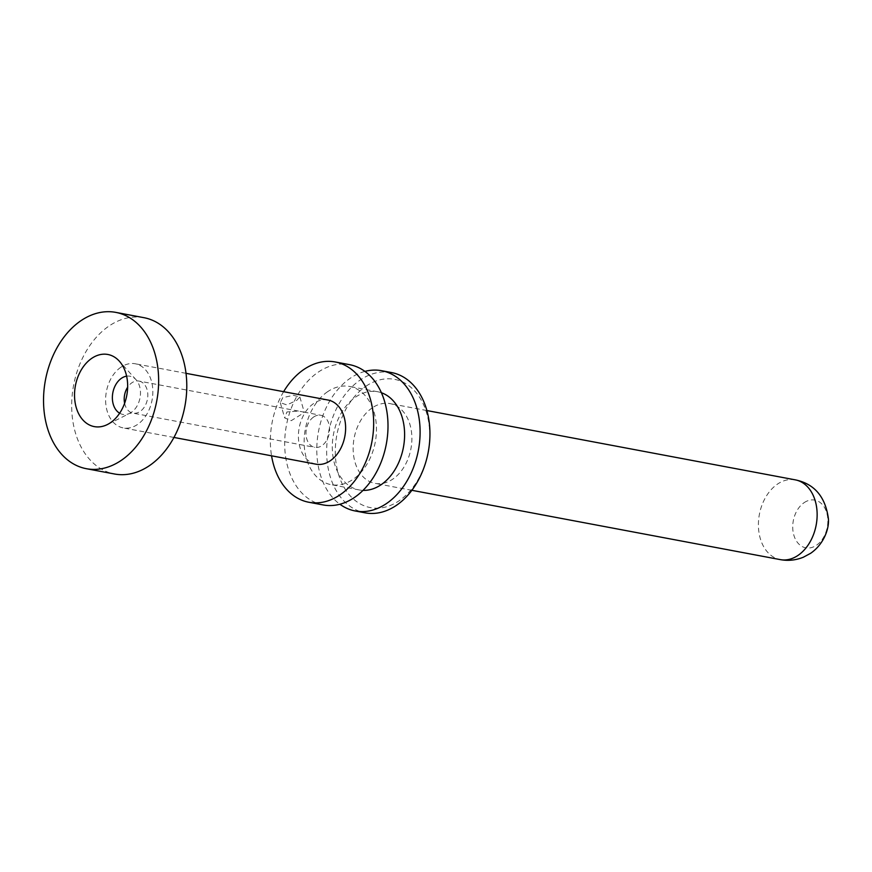 <?xml version="1.0" encoding="UTF-8"?>
<svg xmlns="http://www.w3.org/2000/svg" width="872" height="872" viewBox="0 0 872 872"><rect width="100%" height="100%" fill="white"/><g stroke="black" fill="none" stroke-linecap="round" stroke-linejoin="round"><path stroke-width="0.65" stroke-dasharray="4.36 3.27" d="M364.888 371.407A71.373 50.816 100.7 0 0 350.359 378.165A71.373 50.816 -79.3 0 0 317.125 441.646A71.373 50.816 -79.3 0 0 339.895 504.245M381.391 392.738A49.966 35.578 -79.3 0 0 377.685 391.746A49.966 35.578 -79.3 0 0 355.787 396.967A49.966 35.578 -79.3 0 0 332.33 449.462A49.966 35.578 -79.3 0 0 359.21 489.944A49.966 35.578 -79.3 0 0 363.025 490.369M391.495 372.551A71.373 50.816 100.7 0 0 360.201 380.018A71.373 50.816 -79.3 0 0 326.706 455.01A71.373 50.816 -79.3 0 0 365.096 512.834M365.978 386.187A65.258 46.467 100.7 0 1 426.757 413.448A65.258 46.467 100.7 0 1 399.06 500.79A65.258 46.467 -79.3 0 1 338.282 473.54A65.258 46.467 -79.3 0 1 365.978 386.187M372.235 407.856A40.581 28.896 -79.3 0 0 353.182 450.497A40.581 28.896 -79.3 0 0 375.015 483.371A40.581 28.896 -79.3 0 0 392.803 479.12A40.581 28.896 100.7 0 0 411.857 436.49A40.581 28.896 100.7 0 0 390.024 403.605A40.581 28.896 100.7 0 0 372.235 407.856M804.137 502.654A24.263 17.277 100.7 0 1 826.743 512.791A24.263 17.277 100.7 0 1 816.443 545.273A24.263 17.277 -79.3 0 1 793.836 535.146A24.263 17.277 -79.3 0 1 804.137 502.654M327.643 391.681A49.966 35.578 -79.3 0 0 304.186 444.164A49.966 35.578 -79.3 0 0 331.066 484.647A49.966 35.578 -79.3 0 0 352.964 479.426A49.966 35.578 100.7 0 0 376.421 426.931A49.966 35.578 100.7 0 0 349.541 386.449A49.966 35.578 100.7 0 0 327.643 391.681M323.152 504.943A71.373 50.816 -79.3 0 1 284.752 447.118A71.373 50.816 -79.3 0 1 318.258 372.126A71.373 50.816 100.7 0 1 349.541 364.66M283.629 391.681A71.373 50.816 -79.3 0 0 271.563 455.816M328.046 400.041A32.624 23.228 -79.3 0 0 313.746 403.453A32.624 23.228 -79.3 0 0 298.431 437.733A32.624 23.228 -79.3 0 0 315.98 464.177M120.957 367.188A32.624 23.228 -79.3 0 0 105.643 401.469A32.624 23.228 -79.3 0 0 123.203 427.901A32.624 23.228 -79.3 0 0 137.504 424.49A32.624 23.228 100.7 0 0 152.818 390.209A32.624 23.228 100.7 0 0 135.269 363.777A32.624 23.228 100.7 0 0 120.957 367.188M282.779 397.632L280.272 402.646L286.91 404.935L296.851 400.281L299.87 396.989L293.406 395.31L282.779 397.632M300.993 414.603L291.215 420.675L284.686 417.917L286.921 411.955L298.431 411.072L303.783 412.075L300.993 414.603M143.935 317.68A79.526 56.626 100.7 0 0 109.076 325.997A79.526 56.626 -79.3 0 0 71.744 409.557A79.526 56.626 -79.3 0 0 114.526 473.997M313.658 416.99A16.317 11.619 100.7 0 1 320.809 415.279A16.317 11.619 100.7 0 1 329.583 428.501A16.317 11.619 100.7 0 1 321.921 445.636A16.317 11.619 -79.3 0 1 314.77 447.347A16.317 11.619 -79.3 0 1 305.996 434.125A16.317 11.619 -79.3 0 1 313.658 416.99M795.275 479.851A40.581 28.896 100.7 0 0 777.486 484.102A40.581 28.896 -79.3 0 0 758.444 526.732A40.581 28.896 -79.3 0 0 780.277 559.617M126.614 376.17A19.424 13.832 100.7 0 1 136.065 379.756A19.424 13.832 100.7 0 1 131.345 412.369A19.424 13.832 -79.3 0 1 129.754 413.306L107.387 424.544M119.649 413.208A19.424 13.832 -79.3 0 0 129.754 413.306L132.991 413.143A16.317 11.619 -79.3 0 0 140.141 411.442A16.317 11.619 100.7 0 0 147.804 394.297A16.317 11.619 100.7 0 0 139.03 381.086L136.054 379.745L119.311 361.161M298.431 411.072L139.03 381.086A16.317 11.619 100.7 0 0 131.879 382.786A16.317 11.619 -79.3 0 0 127.639 387.223M124.62 403.289A16.317 11.619 -79.3 0 0 132.991 413.143L314.77 447.347M411.878 490.304L375.015 483.371M426.888 410.548L390.024 403.605M359.21 489.944L331.066 484.647M377.685 391.746L349.541 386.449M173.953 437.45L123.203 427.901M280.272 402.646L284.686 417.917M299.87 396.989L304.274 412.271M186.019 373.325L135.269 363.777M303.783 412.075L320.809 415.279"/><path stroke-width="1.31" d="M339.895 504.245A71.373 50.816 -79.3 0 0 355.253 510.981A71.373 50.816 -79.3 0 0 386.536 503.515A71.373 50.816 100.7 0 0 420.042 428.534A71.373 50.816 100.7 0 0 381.642 370.698A71.373 50.816 100.7 0 0 364.888 371.407M363.025 490.369A49.966 35.578 -79.3 0 0 381.108 484.712A49.966 35.578 -79.3 0 0 404.608 434.866A49.966 35.578 -79.3 0 0 381.391 392.738M355.253 510.981L365.096 512.834A71.373 50.816 -79.3 0 0 396.389 505.368A71.373 50.816 100.7 0 0 429.885 430.387A71.373 50.816 100.7 0 0 391.495 372.551L381.642 370.698M335.208 361.967L349.541 364.66A71.373 50.816 100.7 0 1 387.942 422.495A71.373 50.816 100.7 0 1 354.435 497.476A71.373 50.816 -79.3 0 1 323.152 504.943L308.819 502.25A71.373 50.816 -79.3 0 0 340.102 494.784A71.373 50.816 100.7 0 0 373.608 419.792A71.373 50.816 100.7 0 0 335.208 361.967A71.373 50.816 100.7 0 0 303.925 369.434A71.373 50.816 -79.3 0 0 283.629 391.681M271.563 455.816A71.373 50.816 -79.3 0 0 308.819 502.25M173.953 437.45L315.98 464.177A32.624 23.228 -79.3 0 0 330.281 460.754A32.624 23.228 -79.3 0 0 345.595 426.473A32.624 23.228 -79.3 0 0 328.046 400.041L186.019 373.325M86.383 468.7L114.526 473.997A79.526 56.626 -79.3 0 0 149.385 465.681A79.526 56.626 100.7 0 0 186.717 382.121A79.526 56.626 100.7 0 0 143.935 317.68L115.791 312.383A79.526 56.626 100.7 0 1 158.573 376.824A79.526 56.626 100.7 0 1 121.252 460.383A79.526 56.626 -79.3 0 1 86.383 468.7A79.526 56.626 -79.3 0 1 43.6 404.27A79.526 56.626 -79.3 0 1 80.933 320.711A79.526 56.626 100.7 0 1 115.791 312.383M91.789 358.316A36.7 26.138 100.7 0 1 119.311 361.161A36.7 26.138 100.7 0 1 110.395 422.778A36.7 26.138 100.7 0 1 107.387 424.544A36.7 26.138 100.7 0 1 75.701 405.513A36.7 26.138 100.7 0 1 91.789 358.316M795.275 479.851C814.415 483.818 825.457 496.778 828.4 518.742C829.316 528.269 824.138 543.954 810.644 553.295L803.406 557.197C795.82 560.26 788.114 561.067 780.277 559.617A40.581 28.896 -79.3 0 0 798.065 555.366A40.581 28.896 100.7 0 0 817.108 512.736A40.581 28.896 100.7 0 0 795.275 479.851L426.888 410.548M119.649 413.208A19.424 13.832 -79.3 0 1 112.401 396.324A19.424 13.832 -79.3 0 1 121.491 378.252A19.424 13.832 100.7 0 1 126.614 376.17M127.639 387.223A16.317 11.619 -79.3 0 0 124.62 403.289M780.277 559.617L411.878 490.304"/></g></svg>
